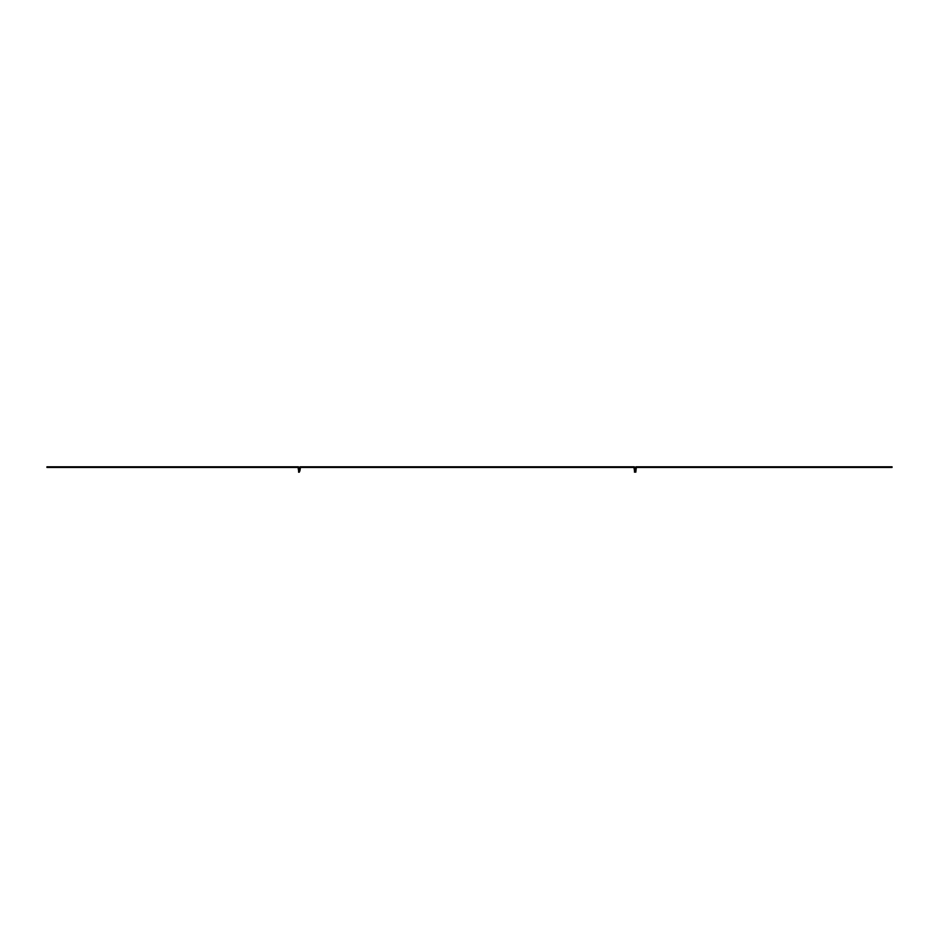 <?xml version="1.0" encoding="UTF-8"?>
<svg xmlns="http://www.w3.org/2000/svg" width="939" height="939" viewBox="0 0 939 939"><rect width="100%" height="100%" fill="white"/><g stroke="black" fill="none" stroke-linecap="round" stroke-linejoin="round"><path stroke-width="1.41" d="M879.045 467.446L892.05 467.446L892.05 466.789L879.045 466.789L879.045 467.446L877.695 467.446L877.695 466.789L879.045 466.789M877.695 467.446L636.349 467.446L635.785 472.211L635.14 470.85L634.494 472.211L634.494 470.85L635.14 470.85L635.14 468.009L635.14 470.85L635.785 470.85M876.345 467.446L876.345 466.789L877.695 466.789M876.345 466.789L636.349 466.789A1.209 1.209 0 0 0 635.14 468.009A1.209 1.209 0 0 0 633.931 466.789L499.712 466.789L499.712 467.446L434.698 467.446L434.698 466.789L434.698 467.446L433.349 467.446L433.349 466.789L434.698 466.789L434.698 467.446L434.698 466.789L499.712 466.789M299.917 470.85L299.271 472.211L299.271 468.009L299.271 472.211L298.614 472.211L298.614 470.85L299.917 470.85L300.48 467.446L433.349 467.446M298.614 470.85L298.05 467.446L58.594 467.446L58.594 466.789L298.05 466.789A1.209 1.209 0 0 1 299.271 468.009A1.209 1.209 0 0 1 300.48 466.789L433.349 466.789M499.712 467.446L633.931 467.446L634.494 470.85M58.594 467.446L46.95 467.446L46.95 466.789L58.594 466.789M890.7 467.446L890.7 466.789M501.062 467.446L501.062 466.789M498.351 466.789L498.351 467.446M436.048 466.789L436.048 467.446M57.244 466.789L57.244 467.446M48.3 467.446L48.3 466.789M59.955 467.446L59.955 466.789"/></g></svg>
